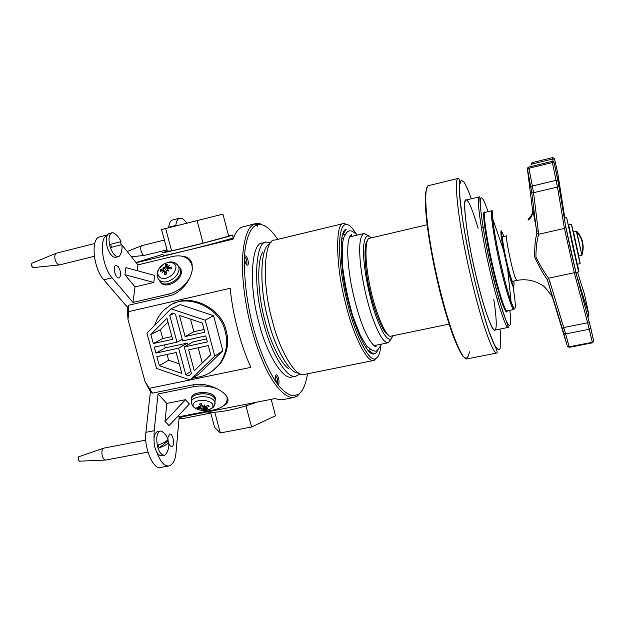 <?xml version="1.0" encoding="UTF-8"?>
<svg xmlns="http://www.w3.org/2000/svg" width="625" height="625" viewBox="0 0 625 625"><rect width="100%" height="100%" fill="white"/><g stroke="black" fill="none" stroke-linecap="round" stroke-linejoin="round"><path stroke-width="0.94" d="M276.141 374.977C274.711 376 276.211 383.93 278.016 384.203C280.352 384.945 278.203 373.438 276.188 374.93L276.141 374.977M275.656 376.07C277.469 377.922 278 380.312 277.258 383.258L277.094 383.359M243.844 226.609L256.078 223.492L257.352 224.656L257.289 226.234L256.484 224.93L254.375 224.016L242.086 227.039C238.375 228.602 235.359 232.633 233.062 239.148L136.211 262.75M257.352 224.656L261 224.555C266.062 225.422 271.656 230.359 277.781 239.359M307.5 373.805C305.688 384.695 302.695 391.531 298.523 394.305L293.156 395.883C288.938 395.094 284.266 391.898 279.133 386.281C268.641 372.922 258.383 347.922 252.258 323.75C246.078 298.852 242.891 269.273 245.141 249.109C247.242 235.055 251.484 227.195 256.484 224.93M247.906 259.922C247 256.945 246.07 255.617 245.109 255.93C243.578 256.93 245.484 265 247.352 265.234C248.414 265.031 248.602 263.258 247.906 259.922M271.008 242.562L266.461 242.078L262.461 243.047C251.383 241.711 248.414 286.133 258.898 322.422C266.148 352.906 283.125 380.852 292.055 376.922L296.094 376.109L300.008 373.758M244.609 257.102C245.352 257.211 246.016 258.273 246.602 260.289C247.109 262.617 247.023 263.992 246.344 264.422M191.875 263.266L191.094 262.758M182.07 256.18C187.367 256.578 190.664 259.062 191.969 263.633L192.312 268.82C191.586 279.164 181.391 293.25 169.195 295.844L128.406 305.305L127.227 307.672L128.008 319.594L128.688 311.625L128.406 305.305M136.055 262.547L163.195 254.18M152.484 393.156L145.031 381.586L150.102 391.062L152.484 393.156L193.148 384.812C205.203 382.148 220.812 388.891 225.945 395.367L227.656 398.156C228.727 401.18 227.531 403.617 224.07 405.453M145.031 381.586L128.008 319.594M342.57 235.016L346.148 229.477C338.852 229.156 339.656 269.312 348.469 302C354.875 329.383 367.531 355.766 373.664 353.945C375.469 353.859 376.883 352.461 377.922 349.75M343.016 234.773L345.273 234.633M370.883 349.477L368.086 350.43M381 344.938C380.164 352.977 378.406 357.492 375.727 358.484C369.602 363.445 354.805 334.625 347.422 302.867C342.586 283.445 339.922 265 339.414 247.516C339.711 232.047 341.938 224.375 346.109 224.492C348.875 224.281 352.266 227.461 356.281 234.023M348.383 225.031L343.742 223.492C335.227 221.43 335.516 266.133 345.609 303.453C352.906 334.719 367.453 363.898 374.008 360.391L377.57 357.039M343.742 223.492L274.773 240.078C264.07 238.641 261.586 283.109 272.016 319.555C279.273 350.156 295.891 378.289 304.469 374.422L374.008 360.391M254.375 224.016C247.375 227.008 243.336 239.859 242.258 262.57C242.469 280.758 244.727 299.531 249.023 318.875C253.312 336.992 259.102 353.875 266.375 369.531C276.227 389.008 286.789 398.664 294.109 397.43L297.516 395.953L302.008 390.594M265.719 226.453L259.391 223.484L256.078 223.492M128.688 311.625L230.195 288.273C232.555 314.18 241.102 346.641 250.922 367.344L190.43 379.844M189.977 379.938L149.703 388.266M179.133 417.422L274.578 398.656L281.734 399.859L294.109 397.43M232.984 237.078L233.938 236.844M266.461 242.078C255.508 240.711 252.695 285.148 263.164 321.492C270.422 352.016 287.273 380.016 296.094 376.109M262.891 251.883C256.492 260.914 257.812 295.141 264.867 320.383C270.031 341.305 280.422 363.438 288.719 368.727M171.609 250.867L165.633 228.523L161.586 229.562L167.375 251.18L171.609 250.867L203.062 243.172L228.68 236.172L222.938 214.141L197.117 220.609L203.062 243.172M165.633 228.523L197.117 220.609M228.523 235.57L232.477 235.102C231.484 235.797 203.555 243.281 184.633 247.867C168.609 251.758 161.312 253.305 162.75 252.516L167.344 251.062M233.602 237.672L233.195 237.867C232.219 238.625 204.312 246.156 185.391 250.719C169.367 254.594 162.062 256.109 163.492 255.266M233.117 237.57L233.648 237.555M245.977 405.859L251.555 427.008L220.328 432.945L214.797 412.25M220.328 432.945L214.625 427.453L210.586 412.359M251.555 427.008L275.492 415.773L271.203 399.32M206.93 411.961C211.469 412.773 218.453 412.258 227.867 410.406C237.266 408.578 246.977 405.813 257 402.109M208.32 345.586L210.758 354.742L194.297 370.789L188.664 349.812L208.32 345.586M202.258 363.031L198.172 347.766M146.922 333.164L156.547 368.438L190.188 380.016L198.781 374.164L222.867 350.766L213.578 315.68L180.125 304.609L171 308.812L146.922 333.164M190.188 380.016L214.773 356.102L222.867 350.766M214.773 356.102L205.219 320.18L213.578 315.68M205.219 320.18L171 308.812M156.883 356.656L176.18 352.508L181.82 373.391L159.336 365.672L156.883 356.656M159.336 365.672L168.609 360.195L167.062 354.469M179.234 363.82L168.609 360.195M206.547 338.922L193.055 341.859L184.281 346.945L191.445 373.57L189.07 375.883L185.773 374.75L190.859 371.406M187.969 344.812L187.5 343.062L165.273 347.891L164.469 344.906M173.688 313.531L169.766 315.398L172.133 313.008L175.445 314.109L182.664 340.938L205.742 335.898L207.352 341.953L184.281 346.945M165.273 347.891L155.906 353.086L154.281 347.125L176.984 342.172L169.766 315.398M176.984 342.172L182.219 339.266M185.773 374.75L178.609 348.172L187.5 343.062M178.609 348.172L155.906 353.086M202.32 323.055L204.773 332.258L185.109 336.57L179.43 315.438L202.32 323.055M185.109 336.57L193.883 331.719L190.508 319.125M204.031 329.484L193.883 331.719M171.875 336.562L162.75 338.57L160.344 329.719L167.953 322.062M150.836 334.484L166.93 318.258L172.617 339.312L153.305 343.547L150.836 334.484L160.344 329.719M162.75 338.57L153.305 343.547M154.625 325.367C157.219 317.359 161.789 311.141 168.328 306.719C185.461 292.18 220.406 306.93 225.273 331.719C228.289 342.93 226.367 353.703 219.516 364.031C212.289 372.742 203.758 377.227 193.922 377.469M173.68 303.812C190.742 293.109 222.148 308.594 226.266 331.117C229.273 342.297 227.352 353.039 220.523 363.336L212.344 371.117M368.414 235.672L364.062 233.508C360.164 235.562 358.867 244.539 360.172 260.43C361.352 275.641 366.352 300.258 372.562 317.812C378.781 334.852 384 343.164 388.211 342.742L391.242 338.945M393.297 335.656L390.68 339.203C386.75 339.922 381.836 332.211 375.93 316.07C370.016 299.438 365.18 275.828 364.023 261.273C362.727 245.828 363.984 237.297 367.797 235.672L371.664 237.781M341.688 239.219L343.477 238.375M367.695 346.961L365.516 346.992M369.141 351.562L369.492 351.086M343.57 233.836L343.055 233.547M342.852 234.109L343.375 234.164M369.172 350.867L368.727 351.133M175.758 225.977L175.82 225.43C176.219 221.406 177.492 219 179.625 218.195C182.055 217.922 184.453 219.586 186.828 223.195M179.625 218.195L172.602 219.977C170.422 220.789 169.125 223.203 168.703 227.219L168.641 227.766M166.43 247.648L166.008 251.461M167.922 439.133L167.953 437.352L169.703 434.039C172.922 433.008 175.367 445.961 171.797 446.414C170.711 446.531 169.727 445.531 168.836 443.406M168.172 441.125L167.961 439.625M165.039 421.406L169.07 425.594L189.375 403.977L185.508 399.664L165.039 421.406L166.812 403.43L185.508 399.664M226.719 396.391L227 397.094C228.047 403.422 223.531 407.719 213.461 409.977L179.195 416.727L178.305 415.766M166.812 403.43L158.031 394L193.344 386.773C200.977 385.242 208.852 385.883 216.977 388.688M179.195 416.727L176 452.695C175.344 460.109 173.023 464.523 169.047 465.922C164.398 466.438 160.266 461.766 156.648 451.93M154.008 438.047L154.156 430.727L158.031 394M150.453 391.367L145.898 432.328C143.727 447.688 153.43 470.492 160.883 467.422L169.047 465.922M118.227 266.641C121.156 271.781 121.445 275.547 119.086 277.938C115.586 279.18 112.109 265.93 115.836 265.391L118.227 266.641M135.023 286.898L124.906 274.695L153.797 282.453L135.023 286.898L132.977 302.406L112.078 277.805C102.18 266.93 98.602 237.781 107.289 235.07M153.797 282.453L154.633 275.414L125.906 267.617L124.906 274.695M189.453 278.453C184.078 286.781 177.062 292.023 168.414 294.164L132.977 302.406M137.164 270.672L137.93 264.898L172.391 256.523C182.133 254.438 188.609 257.156 191.828 264.672L192.344 268.422M191.609 263.977L192.141 264.406M107.383 234.914L100.156 236.75C90.203 237.758 93.227 268.297 103.781 279.805L127.445 307.234M121 243.773L121.695 244.641M121.836 244.82L137.93 264.898M180.312 268.547L178.344 265.891L180.414 268.836L180.688 271.156C180.672 280.773 162.703 289.102 159.359 280.258C162.602 288.922 180.102 281.125 180.656 271.594L180.312 268.547L176.625 263.883M179.82 267.508L181.078 269.719L181.352 272.039C181.328 281.07 164.883 289.609 160.5 281.984M191.703 400.328C188.516 392.906 212.82 390.93 215.234 399.211L214.977 402.195L214.055 400.555C209.055 394.086 188.703 396.188 191.641 403.305C192.156 405.648 193.602 407.445 195.969 408.703M191.672 398.43C190.023 391.305 213.078 390.039 215.313 397.938L215.383 399.844M208.078 405.438L209.172 406.297L208.211 405.195L205.406 406.617L204.086 406.422L204.031 405.805M204.086 406.422L204.648 404.961L203.641 406.32L202.375 405.93L201.359 403.633L199.273 404.055L201.398 403.742M200.305 406.906L199.758 407.734L196.805 407.461L197.781 408.555L198.516 407.672M204.414 406.648L204.594 410.086L206.656 409.68L204.883 408.805L205.477 407.953M207.258 410.203C199.859 411.719 190.523 407.359 193.695 403.32C196.352 399.141 208.773 399.602 212.141 403.648C214.039 406.656 212.406 408.844 207.258 410.203M205.398 408.328L207.57 408.305L205.5 408.016L209.172 406.297M202.219 408.953L201.273 409.547L202.031 407.859L202.219 408.953L204.594 410.086M197.781 408.555L201.773 408.852M200.289 407.172L198.32 406.219L200.445 406.953L200.984 406.477L201.234 403.836M199.273 404.055L200.859 406.227M191.742 400.805L191.758 400.469C188.797 393.266 209.305 391.141 214.344 397.688L215.273 399.352M202.031 407.859L202.289 405.758M167.75 270.5L167.375 269.734L168.414 268.836L171.664 268.867L171.852 267.062L171.414 268.203M167.664 267.055L166.648 266.453L167.602 264.156L165.523 264.656L167.875 268.508M162.008 270.555L160.398 269.812L160.195 271.609L162.742 270.195L163.75 270.93M166.477 273.797L164.43 274.555L166.523 274.055L166.141 271.125L167.031 270.078L168.695 271.055L167.375 269.734M165.922 278.227C158.297 280.078 154.719 272.352 161 266.344C166.922 260.102 176.602 261.602 175.883 268.148C174.805 273.039 171.484 276.391 165.922 278.227M163.555 270.648L162.336 272.578L163.828 270.844L164.555 271.086L164.43 274.555M163.859 267.891L162.953 267.102L164.547 268.438L163.859 267.891L162.891 268.883L160.398 269.812M162.953 267.102L164.195 267.547L166.297 270.555M165.523 264.656L165.156 266.594L164.195 267.547M167.391 266.781L169.281 265.578L167.672 267.133L169.445 268.812M171.852 267.062L168.555 267.523M166.25 272.133L165.703 272.266M167.609 268.594L167.75 269.078M111.453 247.305L121.812 244.641L111.453 247.305L110.625 244.289L121 241.664C119.5 237.82 116.938 234.875 113.312 232.82L116.086 234.727M120.422 241.812L121.227 244.75M121.055 253.008L119.609 255.953L118.406 256.641C115.031 256.672 112.188 253.156 109.883 246.094C108.25 238.797 108.93 234.359 111.906 232.789L113.312 232.82M118.406 256.641L115.672 257.312C112.281 257.352 109.43 253.844 107.117 246.781C105.492 239.492 106.18 235.062 109.18 233.484L111.906 232.789M94.297 256.273L59.625 264.891C57.781 264.805 56.305 263.102 55.195 259.766C54.406 256.328 54.789 254.133 56.359 253.188L94.828 243.484M59.625 264.891L33.109 267.602L31.406 265.711L31.883 263.25L56.359 253.188M159.172 447.922L167.828 441.016L168.742 442.516C167.469 444.187 164.281 445.992 159.172 447.922L158.367 445C163.727 442.977 166.945 441.133 168.039 439.469L167.625 438.367M167.617 440.078L167.828 441.016M167.273 451.852L165.594 454.664L164.359 455.273C161.555 455.219 159.32 452.43 157.648 446.891C155.914 438.141 156.797 432.859 160.289 431.047L161.633 431.164L164.125 433.164M164.359 455.273L161.609 455.781C158.789 455.734 156.547 452.945 154.867 447.414C153.141 438.672 154.031 433.391 157.547 431.578L160.289 431.047M147.914 452.109L105.742 460.047C104.227 459.938 103.07 458.57 102.273 455.961C101.438 451.805 101.953 449.195 103.82 448.133L145.75 440.078M105.742 460.047L79.461 461.188L78.125 459.68L78.758 456.758L103.672 448.187M166.156 250.094L144.344 255.437C143.055 255.336 141.969 253.891 141.102 251.117C140.438 248.188 140.656 246.359 141.766 245.648L164.391 240.031M210.766 413.055L182.57 418.586L180.75 417.109M449.586 323.992L391.125 336.102C386.555 339.523 373.719 308.906 369.109 281.656C364.844 260.453 364.898 238.5 369.5 238.305L427.625 224.641M367.398 240.781C363.336 244.5 364.742 268.781 369.461 289.312C374.266 312.047 383.609 333.914 388.172 334.734M478.117 228.367C472.852 210.734 469.039 201.32 466.688 200.109C462.094 195.859 466.102 232.297 473.914 266.508C477.492 282.445 481.297 296.945 485.32 309.992C490.453 325.211 493.797 331.797 495.352 329.766C496.938 327.094 496.422 316.953 493.805 299.328M513.062 281.242L512.828 281.758C512.234 283.258 507.945 268.578 505.383 255.922C503 244.18 502.125 237.633 502.773 236.281L503.203 236.648M501 231.836L501.555 230.867C500.25 229.656 500.875 236.031 503.438 249.984L507.656 269.086C511.117 282.484 513.227 288.516 514 287.18L513.094 286.531M513.055 286.539C516.617 309.125 515.961 314.211 511.086 301.797C507.984 292.727 504.766 280.938 501.422 266.422C497.594 250.078 493.586 228.625 492.75 218.844C492.359 214.32 492.414 211.812 492.906 211.32M503.438 249.984L492.75 218.844L492.328 210.828L491.867 210.82C489.742 210.367 494.367 241.164 500.453 266.719C505.523 289.258 512.469 311.375 513.922 309.484L511.086 301.797L507.656 269.086M508.367 327.375L494.836 330.125C492.258 332.742 482.422 304.039 475.672 274.25C466.984 238.547 461.953 197.078 466.07 200.008L479.266 196.922C476.016 195.703 481.742 236.672 490.016 271.109C496.766 301.016 506.187 329.914 508.367 327.375C508.523 326.258 497.813 301 490.672 266.094C482.492 231.289 479.492 201.43 479.906 196.906L479.508 196.797M575.336 231.711L573.383 231.828L578.734 256.031L581.922 255.18C584.656 246.336 582.914 238.469 576.695 231.562L575.328 231.719L576.633 231.258C579.547 234.211 581.539 237.82 582.594 242.086M581.922 255.18L576.695 231.562M580.094 263.656L577.281 264.266L568.594 224.969L571.398 224.336L580.094 263.656C580.93 265.305 571.875 225.5 571.555 224.422L571.398 224.336M577.344 278.359C576.781 275.523 577.336 277.047 579 282.953L588.883 314.664L587.688 316.18L586.352 312.258M558.945 185.594L565.812 227.258L570.484 249.172L576.031 273.062L590.672 327.57L589.422 323.023L587.641 322.75L574.289 272.711L564.438 228.43L557.477 187.039L552.117 161.367C553.273 161.164 553.977 161.727 554.219 163.062L552.398 162.562L528.961 168.266L533.586 192.695L538.648 234.258C536.883 240.391 535.969 247.938 535.922 256.898C539.852 264.992 544.062 272.102 548.562 278.211L574.289 272.711L576.031 273.062L589.133 321.859M553.094 161.445L552.773 158.984L554.602 159.344L557.805 173.281L564.797 217.891M558.094 180.875L554.219 163.062L558.922 185.891L557.477 187.039L533.586 192.695L531.648 191.773L527.594 169.789C527.391 168.703 527.359 168.742 527.508 169.898L532.75 211.617C532.031 219.891 524.438 222.664 530.195 217.18L532.625 212.977M502.547 236.797L506.734 235.844C505.016 234.977 510.93 264.672 514.633 276.055L516.602 280.477C523.633 279.094 530.43 279.742 536.977 282.422L542.859 285.516C544.273 286.375 547.258 289.906 551.82 296.117L552.711 298.32M547.281 279.672L548.562 278.211L549.789 281.406L565.641 333.938L563.758 333.117L547.281 279.672C542.727 273.125 538.547 265.602 534.742 257.094C534.492 247.766 535.18 239.828 536.805 233.273L531.648 191.773M549.789 281.406L548.461 282.758L551.031 292.562L566.891 344.75L563.758 333.117M532.164 164.016L552.773 158.984L552.617 157.609L532.133 162.625L532.164 164.016L530.945 165.25M587.68 316.953L587.469 316.227M590.703 327.688L593.695 341.094L590.695 328.023L589.266 329.25L565.641 333.938L569.297 347.336L592.461 342.82L587.641 322.75L563.938 327.5L562.539 328.844M552.117 161.367L528.734 167.07L528.961 168.266L527.594 169.789M532.633 209L536.688 230.586L538.539 231.5M269.898 244.078C260.227 245.398 258.805 287.109 268.219 320.047C274.828 347.68 289.734 374.25 298.359 372.844C289.719 374.18 274.852 347.625 268.242 320.039C258.852 287.164 260.242 245.477 269.891 244.094M168.703 227.219L175.82 225.43M193.508 384.742L193.344 386.773M145.898 432.328L154.156 430.727M169.656 295.734L168.414 294.164M103.781 279.805L112.078 277.805M198.297 408.188L197.664 407.586M205.805 409.344L204.438 409.57M212.938 406.555C214.734 405.25 215.422 403.797 214.977 402.195C214.102 408.445 212.969 406.914 211.828 408.43L205.789 410.43M200.469 408.531L200.5 406.945M203.492 409.211L204.039 405.906M206.102 407.414L206.148 406.281M171.406 267.414L171.297 268.844M165.664 265.258L167.258 264.828M160.844 271.203L161.055 269.898M179.062 269.648L178.727 266.625C176.273 263.523 174.43 262.047 173.203 262.203C171.25 262.078 170.711 261 163.977 263.945C154.656 271.961 157.547 273.547 157.68 277.539C159.203 281.25 162.383 282.617 167.234 281.625C173.852 279.453 177.797 275.461 179.062 269.648M165.156 266.594L167.617 269.195M162.891 268.883L164.172 270.812M164.617 271.492L166.43 273.453M467.172 358.883C464.203 359.984 459.203 350.914 452.156 331.68C444.797 309.711 438.602 286.039 433.57 260.68C425.594 222.148 423.227 184.461 428.859 185.578L458.398 178.336C453.875 176.922 457.531 214.609 465.688 253.453C470.367 276.609 477.453 305.312 483.812 325.188C490.32 344.703 494.719 353.977 497.008 353L467.172 358.883M427.266 187.156L425.641 192.594C425.141 198.828 425.391 207.453 426.383 218.477C429.18 242.656 434.156 268.891 441.312 297.164C445.07 311.164 448.859 323.688 452.695 334.727C456.367 344.281 459.578 351.172 462.312 355.391C465.898 359.867 468.25 358.672 469.352 351.812M500.07 329.055C500.867 338.891 500.828 345.547 499.969 349.016C498.781 350.664 496.852 349.078 494.187 344.266L489.055 331.477C484.953 319.164 480.734 304.523 476.398 287.555C470.273 262.242 465.516 238.492 462.125 216.312L459.914 197.383L459.633 185.031L461.125 180.219L463.859 181.992C465.75 184.578 468.219 190.164 471.266 198.766M513.805 281.078C514.93 291.367 511.594 283.781 507.023 264.703C502.984 248.07 500.188 228.891 502.305 232.602L503.945 236.484M512.844 286.25L513.227 286.5C514.766 289.07 510.148 280.008 505.781 259.312C501.039 238.664 501.469 228.93 501.133 231.813M485.305 212.266L484.734 212.406C478.734 211.25 501.461 315.523 506.789 310.969L507.109 310.898C505.492 312.82 498.398 290.781 493.328 268.289C487.219 242.789 482.781 212 485.062 212.414L492.078 210.672M485.352 212.25L484.328 211.961C481.992 211.531 486.469 242.688 492.656 268.508C498.539 294.734 506.461 317.398 507.156 310.891M509.844 310.336C511.43 324.797 510.484 328.836 507.016 322.469C503.367 315.344 496.672 292.141 491.719 270.539C483.656 236.93 477.992 196.906 481.109 198.055C482.25 196.945 484.555 201.469 488.023 211.625M576.398 231.477L581.789 254.609C584.148 246.117 582.469 238.531 576.75 231.828L576.664 231.531M578.805 256.016L573.453 231.813M573.086 247.859L578.633 271.898L575.789 258.453L566.609 217.484L573.086 247.859M568.602 225.758L568.445 225.055M577.422 264.234C580.703 279.586 578.125 269.023 573.406 247.75L568.734 224.938M588.883 314.664L584.453 294.055L577.469 272.141M565.82 226.914L576.125 273.25M579 282.953L588.906 314.922L587.969 316.898M530.914 187.305L532.344 186.016L556.164 180.336L558 180.695L565.812 227.258L564.438 228.43L538.648 234.258L536.805 233.273M592.461 342.82L593.695 341.094L592.344 342.289L569.133 346.812L567.234 345.828M278.016 384.203L277.352 383.711M276.188 374.93L275.766 375.648M245.109 255.93L244.695 256.688M247.352 265.234L246.633 264.742M373.664 353.945L368.594 350.469M346.109 224.492L344.391 223.398M375.727 358.484L374.633 360.203M297.516 395.953L298.523 394.305M259.391 223.484L261 224.555M233.195 237.867L232.477 235.102M220.523 363.336L219.516 364.031M388.469 342.672L390.68 339.203M364.328 233.461L367.797 235.672M349.609 236.922L364.062 233.508M373.914 345.68L388.211 342.742M375.578 345.344L376.156 346.688C372.867 345.883 368.305 339.188 363.695 328.43C358.312 314.867 354.016 299.438 350.797 282.148C347.945 264.938 347.094 251.672 348.234 242.352C348.906 238.188 349.961 235.633 351.398 234.687L351.938 235.055L350.562 236.617L349.742 236.641M381.297 344.164C378.789 349.219 376.672 351.547 374.945 351.141C372.086 350.367 372.562 351 366.406 345.508L360.367 335.508L352.883 316.234C348.148 300.359 344.609 282.938 342.273 263.961L342.406 243.109L344.039 236.898L346.633 232.672C347.992 231.039 349.562 230.5 351.359 231.039C351.883 230.898 353.891 232.242 357.383 235.086M350.289 235.664L351.484 236.484M375.297 345.398L374.742 346.273M269.148 244.398L269.93 244.023M191.828 264.672L192.273 265.273M180.414 268.836L181.078 269.719M215.234 399.211L215.313 397.938M199.531 404.195L201.43 403.812M204.828 406.727L204.883 408.648M201.445 403.852L200.984 406.477M200.367 407.344L200.438 406.945M205.492 407.828L205.461 406.594M166.477 273.766L164.625 274.203M163.953 270.812L163.5 270.352M164.555 271.086L166.352 272.93M166.789 266.688L168.102 268.891M168.68 268.82L167.828 267.398M119.609 255.953C121.727 252.477 122.461 248.703 121.812 244.641M161.633 431.164C164.688 433.195 166.82 435.961 168.039 439.469M165.594 454.664C168.203 451 169.258 446.953 168.742 442.516M127.195 251.508L141.766 245.648M131.414 256.766L144.344 255.437M179.016 418.781L182.57 418.586M458.398 178.336C460.398 179.188 458.844 185.352 459.734 196.422C461.078 212.453 465.234 237.852 471.078 264.883C477.047 291.93 484.016 317.469 489.719 333.633C493.664 344.82 498.016 350.711 497.008 353M497.023 298.648L498.781 298.273M500.461 297.922L501.164 297.773M481.32 227.625L483.07 227.219M484.75 226.836L485.445 226.672M507.109 310.898L513.922 309.484M564.086 218.055L566.609 217.484M575.891 272.484L578.633 271.898M516.602 280.477L512.398 281.383M554.422 159.508C554.68 158.602 554.078 157.969 552.617 157.609M577.438 278.727L579.016 283.258M528.734 167.07C527.93 167.172 527.523 167.945 527.516 169.375M567.484 346.281L569.297 347.336M532.18 214.867L529.102 219.281M532.133 162.625L531.18 164.508"/></g></svg>
